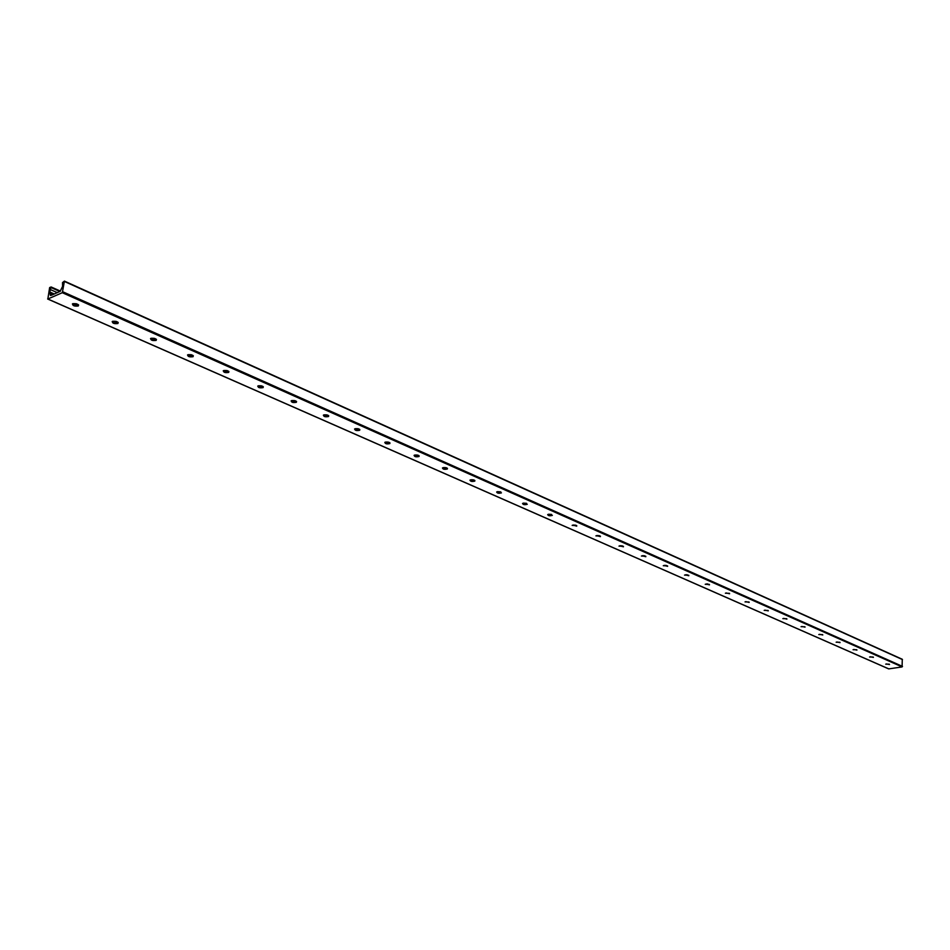 <?xml version="1.0" encoding="UTF-8"?>
<svg xmlns="http://www.w3.org/2000/svg" width="950" height="950" viewBox="0 0 950 950"><rect width="100%" height="100%" fill="white"/><g stroke="black" fill="none" stroke-linecap="round" stroke-linejoin="round"><path stroke-width="1.43" d="M78.636 305.093L72.39 303.976M72.616 303.81L78.482 304.855M72.806 303.715C76.808 303.43 78.624 304.19 78.256 305.995C74.266 306.411 72.402 305.674 72.663 303.786L72.806 303.715M118.263 322.632L112.171 321.611M112.421 321.421L118.073 322.383M112.599 321.338C116.482 321.053 118.263 321.777 117.919 323.511C114.048 323.962 112.207 323.273 112.409 321.433L112.599 321.338M156.477 339.542L150.516 338.604M150.801 338.414L156.263 339.269M150.979 338.331C154.743 338.046 156.477 338.734 156.168 340.397C152.404 340.884 150.599 340.231 150.729 338.449L150.979 338.331M193.349 355.858L187.518 355.003M187.827 354.789L193.099 355.573M188.005 354.718C191.662 354.445 193.349 355.098 193.064 356.689C189.418 357.212 187.637 356.594 187.708 354.861L188.005 354.718M228.938 371.616L223.238 370.832M223.583 370.607L228.665 371.308M223.749 370.548C227.299 370.262 228.95 370.892 228.689 372.412C225.15 372.97 223.393 372.4 223.404 370.702L223.749 370.548M263.328 386.84L257.747 386.128M258.115 385.89L263.019 386.519M258.269 385.831C261.737 385.558 263.34 386.151 263.114 387.612C259.671 388.194 257.937 387.659 257.889 386.009L258.269 385.831M296.578 401.565L291.104 400.9M291.781 400.746L296.234 401.221M291.65 400.603C295.011 400.33 296.59 400.9 296.376 402.301C293.039 402.907 291.317 402.408 291.223 400.805L291.65 400.603M328.724 415.791L323.356 415.197M323.938 414.984L328.344 415.447M323.926 414.889C327.192 414.628 328.736 415.174 328.558 416.516C325.316 417.133 323.617 416.67 323.463 415.114L323.926 414.889M359.836 429.566L354.576 429.02M355.074 428.759L359.421 429.21M355.157 428.723C358.34 428.462 359.86 428.973 359.694 430.267C356.547 430.908 354.861 430.469 354.659 428.961L355.157 428.723M389.963 442.914L384.798 442.415M385.32 442.13L389.5 442.534M385.403 442.106C388.503 441.857 389.975 442.344 389.844 443.579C386.781 444.232 385.118 443.828 384.857 442.356L385.403 442.106M419.14 455.834L414.081 455.383M414.639 455.098L418.641 455.454M414.699 455.074C417.715 454.824 419.164 455.299 419.045 456.487C416.064 457.152 414.426 456.772 414.117 455.335L414.699 455.074M447.426 468.362L442.451 467.946L446.88 467.97M443.08 467.649C446.025 467.4 447.45 467.851 447.355 468.991C444.446 469.656 442.831 469.3 442.486 467.923M474.858 480.51L469.965 480.13L474.252 480.106M470.606 479.833C473.48 479.596 474.869 480.023 474.798 481.116C471.972 481.793 470.369 481.46 469.977 480.118M501.422 492.884L496.66 491.946L501.422 492.884C498.667 493.561 497.088 493.252 496.66 491.946M497.372 491.637L500.804 491.886M527.262 504.296L522.559 503.417L527.262 504.296C524.59 504.984 523.011 504.699 522.548 503.429M523.331 503.108L526.561 503.322M552.354 515.387C549.741 516.076 548.186 515.814 547.687 514.579L552.354 515.387L547.711 514.556M548.542 514.235L551.57 514.413M576.721 525.635L572.149 525.374M573.052 525.041L575.854 525.207M572.838 525.089L576.733 526.158L572.838 525.089M600.388 536.121L595.888 535.883M596.861 535.551L599.45 535.681M596.588 535.61L600.412 536.631L596.588 535.61M623.402 546.309L618.972 546.107M620.029 545.763L622.357 545.87M619.685 545.822L623.438 546.808L619.685 545.822M645.774 556.225L641.428 556.047M642.58 555.702L644.658 555.786M642.141 555.774L645.834 556.712L642.141 555.774M667.553 565.879L663.266 565.713M664.525 565.369L666.318 565.428M663.991 565.44L667.624 566.342L663.991 565.44M688.75 575.273L684.523 575.118M685.924 574.774L687.373 574.821M685.259 574.857L688.833 575.724L685.259 574.857M709.389 584.416L705.221 584.286M706.812 583.929L707.821 583.965M705.957 584.024L709.472 584.856L705.957 584.024M729.481 593.322L725.384 593.204M726.121 592.954L729.588 593.75L726.121 592.954M749.063 602.003L745.026 601.896M745.774 601.647L749.182 602.419L745.774 601.647M768.158 610.47L764.18 610.375M764.916 610.126L768.277 610.874L764.916 610.126M786.766 618.711L782.836 618.628M783.596 618.391L786.897 619.103L783.596 618.391M804.911 626.762L801.052 626.691M801.8 626.454L805.054 627.143L801.8 626.454M822.617 634.612L818.805 634.541M819.565 634.315L822.771 634.98L819.565 634.315M839.895 642.271L836.143 642.212M836.891 641.986L840.061 642.627L836.891 641.986M856.769 649.741L853.053 649.705M853.812 649.479L856.936 650.097L853.812 649.479M873.24 657.044L869.582 657.008M870.342 656.794L873.406 657.388L870.342 656.794M889.319 664.181L885.721 664.145M886.469 663.943L889.509 664.513L886.469 663.943M47.844 298.989L49.637 287.577L51.134 286.971L49.756 291.971L50.433 295.462L51.644 295.165L60.182 291.329L62.581 286.354L62.522 282.577L64.434 281.117L62.32 292.707L47.844 298.989L888.808 668.883L902.096 666.924L902.274 659.264L64.541 281.248M60.42 291.175L51.217 287.078M59.838 291.484L51.134 287.601M57.238 292.612L50.16 289.477M446.702 467.982L446.013 467.685M418.463 455.466L417.668 455.109M389.346 442.558L388.419 442.142M359.278 429.222L358.221 428.747M328.237 415.459L327.026 414.924M296.151 401.233L294.797 400.627M262.984 386.519L261.464 385.854M228.653 371.296L226.991 370.559M193.016 355.502L191.294 354.73M156.109 339.138L154.316 338.343M117.847 322.169L115.995 321.349M78.173 304.582L76.249 303.727M54.197 293.942L49.756 291.971M415.53 455.287L414.924 455.026M386.365 442.379L385.629 442.047M356.25 429.044L355.395 428.664M325.149 415.269L324.152 414.829M293.027 401.043L291.876 400.544M259.801 386.329L258.507 385.759M189.869 355.371L188.231 354.647M153.033 339.055L151.204 338.247M114.855 322.157L112.836 321.254M75.276 304.629L73.031 303.632M52.654 294.607L50.338 293.586M188.527 355.039L187.898 354.754M151.656 338.723L150.872 338.366M113.442 321.801L112.504 321.385M73.827 304.261L72.699 303.762M52.333 294.749L50.35 293.871M51.371 295.177L50.219 294.654M902.453 659.561L64.541 281.521M902.5 666.401L62.878 291.816M902.096 666.924L62.32 292.707M78.256 305.995L78.375 305.294M117.919 323.511L118.026 322.81M156.168 340.397L156.263 339.708M193.064 356.689L193.159 356.012M228.689 372.412L228.772 371.747M263.114 387.612L263.186 386.959M296.376 402.301L296.447 401.66M328.558 416.516L328.629 415.874M359.694 430.267L359.753 429.637M389.844 443.579L389.904 442.961M419.045 456.487L419.104 455.869M447.355 468.991L447.402 468.386M474.798 481.116L474.846 480.522M888.618 668.859L47.654 299.001M60.468 291.127L51.134 286.971M902.274 659.264L64.434 281.117"/></g></svg>
